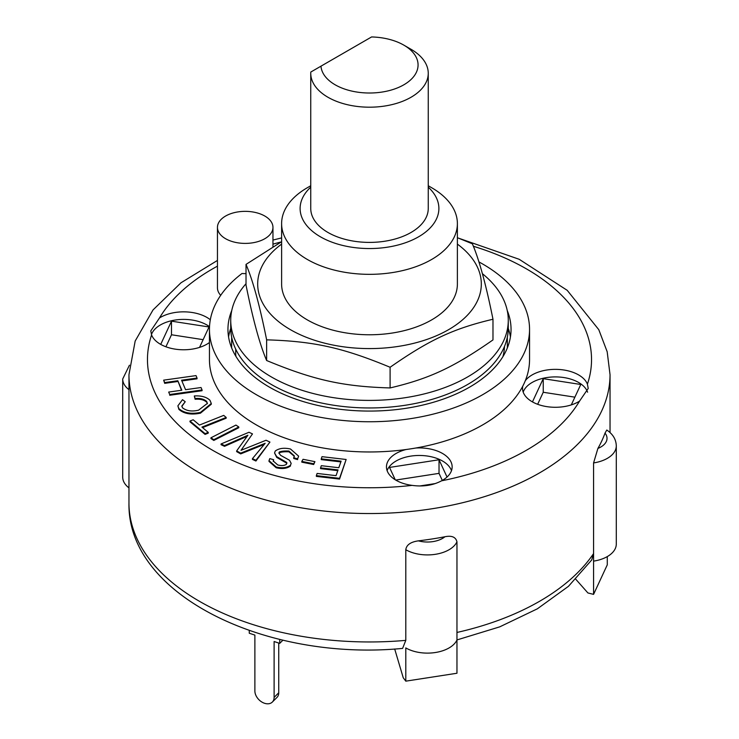 <?xml version="1.0" encoding="UTF-8"?>
<svg xmlns="http://www.w3.org/2000/svg" width="739" height="739" viewBox="0 0 739 739"><rect width="100%" height="100%" fill="white"/><g stroke="black" fill="none" stroke-linecap="round" stroke-linejoin="round"><path stroke-width="1.11" d="M428.25 73.272L428.25 208.49A58.75 33.92 180 0 1 369.5 242.401A58.75 33.92 180 0 1 310.749 208.49L310.749 73.272A58.75 33.92 0 0 0 369.5 107.192A58.75 33.92 0 0 0 428.25 73.272A58.75 33.92 0 0 0 411.041 49.291L403.845 45.134A48.571 28.045 180 0 1 389.047 90.638A48.571 28.045 180 0 1 320.975 66.168L310.796 72.043A58.75 33.92 0 0 0 310.749 73.272M403.845 45.134A48.571 28.045 180 0 0 371.578 36.95L320.975 66.168M235.704 349.085L235.704 355.126A135.071 77.983 0 0 0 235.704 355.136L235.187 355.136M503.813 355.136L503.296 355.136A135.071 77.983 0 0 0 504.534 346.314M236.092 356.66A135.071 77.983 180 0 1 235.704 355.136M503.296 355.136A135.071 77.983 180 0 1 502.908 356.66M246.022 283.721A138.775 80.117 0 0 0 230.725 320.283A138.775 80.117 0 0 0 364.567 400.353A138.775 80.117 0 0 0 508.275 320.283A138.775 80.117 0 0 0 482.373 273.67M230.725 320.283L230.725 327.839A138.775 80.117 0 0 0 364.567 407.91A138.775 80.117 0 0 0 508.275 327.839L508.275 320.283M281.614 244.11A111.82 64.561 0 0 0 314.241 340.152A111.82 64.561 0 0 0 473.865 307.202A111.82 64.561 0 0 0 457.386 244.11M310.749 185.748L307.35 187.715A87.886 50.742 0 0 0 281.614 223.594L281.614 284.025A87.886 50.742 0 0 0 307.35 319.904A87.886 50.742 0 0 0 403.134 330.906A87.886 50.742 0 0 0 457.386 284.025L457.386 223.594A87.886 50.742 0 0 0 431.65 187.715L428.25 185.748M457.386 237.709L472.369 243.796C479.241 259.851 486.105 285.005 492.978 319.248C453.635 328.513 429.442 339.811 390.1 367.265C342.887 347.69 313.844 341.242 266.631 339.848C259.758 305.604 252.895 280.46 246.022 264.396L281.614 241.718M246.022 264.396L246.022 285.069C252.895 319.303 259.758 344.457 266.631 360.512C313.844 380.095 342.887 386.543 390.1 387.938C429.442 378.664 453.635 367.366 492.978 339.912L492.978 319.248M266.631 339.848L266.631 360.512M390.1 367.265L390.1 387.938M281.614 223.594A87.886 50.742 0 0 0 307.35 259.472A87.886 50.742 0 0 0 403.134 270.474A87.886 50.742 0 0 0 457.386 223.594M279.721 639.392L279.721 643.373L274.114 641.507L274.114 697.404A11.103 7.852 45 0 1 272.349 702.05A11.103 7.852 45 0 1 261.588 701.865A11.103 7.852 45 0 1 254.881 690.993L254.881 635.097L249.274 633.231L249.274 630.515M272.349 702.05L276.977 697.422A11.103 7.852 -135 0 0 278.742 692.776L274.114 697.404M278.742 643.05L278.742 692.776M279.721 643.373L282.945 640.15M316.357 475.63L317.123 473.44L336.042 475.648L338.056 469.912L320.55 467.87L321.308 465.69L338.813 467.732L341.113 461.173L321.243 458.854L322.001 456.674L346.138 459.482L339.543 478.336L316.357 475.63L316.357 476.387L339.543 479.084L339.543 478.336M337.797 470.641L320.55 468.628L320.55 467.87M340.855 461.903L321.243 459.612L321.243 458.854M339.543 479.084L346.138 459.482M168.677 392.067L181.812 390.22L177.813 380.751L164.686 382.59L163.661 380.151L196.02 375.606L197.045 378.045L181.572 380.216L185.563 389.693L201.036 387.522L202.07 389.961L169.711 394.506L168.677 392.067L169.711 394.506M181.508 390.266L177.813 380.751M177.813 381.5L164.686 383.347L164.686 382.59M164.686 383.347L163.661 380.151M181.868 380.936L197.045 378.802L197.045 378.045M169.711 395.263L202.07 390.719L202.07 389.961M208.25 432.38L205.072 433.654L189.988 421.036L193.175 419.77L199.475 425.045L223.714 415.392L226.18 417.452L201.941 427.105L208.25 432.38L208.25 433.137L205.072 434.403L205.072 433.654M205.072 434.403L189.988 421.793L189.988 421.036M202.551 427.622L226.18 418.209L226.18 417.452M301.808 461.404L303.064 459.298L314.934 461.653L313.678 463.759L301.808 461.404L301.808 462.161L313.678 464.517L313.678 463.759M313.678 464.517L314.934 461.653M210.929 437.793L235.926 425.082L238.789 426.966L213.802 439.677L210.929 437.793L210.929 438.55L213.802 440.435L213.802 439.677M213.802 440.435L238.789 427.724L238.789 426.966M209.978 400.307L211.289 403.485L200.454 412.417C191.087 414.302 183.891 413.027 178.875 408.602L177.877 405.85L182.505 399.688L185.23 401.73L181.822 406.044L182.468 407.78C186.579 410.986 191.964 411.78 198.625 410.145L207.373 403.374L206.643 401.443C204.13 399.078 200.297 398.099 195.124 398.506L194.32 395.965C201.322 395.541 206.541 396.991 209.978 400.307M211.289 403.485L211.289 404.233L200.454 413.175L200.454 412.417M200.454 413.175C191.087 415.05 183.891 413.785 178.875 409.36L178.875 408.602M178.875 409.36L177.877 405.85M181.849 406.413L185.23 401.73M207.354 403.753L206.643 401.443M206.643 402.201C204.13 399.836 200.297 398.857 195.124 399.263L195.124 398.506M195.124 399.263L194.32 395.965M288.958 451.058C284.543 450.845 281.31 451.169 279.24 452.037L278.936 452.998L280.589 455.316L289.512 460.268L291.175 463.399L290.501 465.219C286.954 467.824 282.178 468.415 276.174 466.993L269.005 460.656L269.781 458.614L273.661 459.732L273.218 460.96L277.753 464.96C281.55 465.93 284.46 465.69 286.473 464.258L286.695 462.411L276.709 456.647L274.548 452.942L275.268 451.012C279.046 448.24 284.127 447.575 290.519 449.016L298.639 456.166L297.623 458.845L293.734 457.727L294.362 455.945L288.958 451.058L288.958 451.815C284.543 451.603 281.31 451.926 279.24 452.795L279.24 452.037M279.24 452.795L278.972 453.386M291.175 463.399L290.501 465.219M290.501 465.967C286.954 468.581 282.178 469.173 276.174 467.75L269.005 461.413L269.005 460.656M273.254 461.339L273.661 459.732M286.935 463.196L286.695 462.411L286.695 463.168L276.709 457.395L276.709 456.647M276.709 457.395L274.548 452.942M298.639 456.166L297.623 458.845M297.623 459.603L293.734 458.485L293.734 457.727M294.334 456.314L288.958 451.815M252.442 458.642L265.162 443.298L240.692 453.136L236.665 450.892L247.916 435.225L224.536 445.571L221.063 443.945L249.006 432.269L252.489 433.904L241.025 450.31L266.04 440.25L269.938 442.079L255.925 460.268L252.442 458.642L252.442 459.399L255.925 461.025L255.925 460.268M264.257 444.379L260.073 446.097L260.073 445.349M260.073 446.097L240.692 453.894L240.692 453.136M240.692 453.894L236.665 451.64L236.665 450.892M246.937 436.389L242.447 438.412L242.447 437.654M242.447 438.412L224.536 446.328L224.536 445.571M224.536 446.328L221.063 444.702L221.063 443.945M242.457 448.259L252.489 433.904M242.457 449.016L241.939 449.94M255.925 461.025L269.938 442.079M402.607 648.389L405.794 640.371L405.794 549.724C406.441 544.902 410.635 541.946 418.394 540.856A240.535 138.877 0 0 0 444.915 536.754C451.723 535.35 455.741 537.031 456.961 541.807L456.961 673.247L405.794 681.155L403.235 677.746L394.691 648.99M591.708 559.977L593.574 553.576L593.574 462.928L597.906 448.425A240.535 138.877 0 0 0 605.01 433.119L606.784 430.033C612.945 434.172 616.114 439.456 616.289 445.894L616.289 544.089A30.53 17.625 0 0 1 593.574 561.132L593.574 594.368L607.282 564.827L607.282 556.596M593.574 594.368L587.911 592.955L575.829 579.302M593.574 553.576L593.574 561.132L593.574 553.576A240.535 138.877 180 0 1 456.961 632.455L456.961 640.011A30.53 17.625 0 0 1 435.345 652.519A30.53 17.625 0 0 1 405.794 647.918L405.794 681.155M395.707 480.064L439.031 473.366L442.301 480.415M537.659 404.288L543.239 392.27L574.887 397.166M165.915 346.776L171.494 334.767L203.142 339.663M395.263 479.796L389.527 467.427L439.031 459.769L439.031 473.366M532.459 401.905L543.239 378.673L580.771 384.483L571.293 404.898M543.239 378.673L543.239 392.27M160.714 344.392L171.494 321.169L171.494 334.767M231.649 337.049L231.649 347.903L231.649 337.049M507.351 337.049L507.351 347.903L507.351 337.049M129.445 365.205L122.711 378.987L122.711 477.182A30.53 17.625 0 0 0 128.965 487.869M439.031 459.769L447.04 477.034M435.271 483.574L419.826 485.957M171.494 321.169L209.026 326.971L199.548 347.395M478.89 261.902A160.049 92.403 180 0 1 529.549 329.345L529.549 359.56A160.049 92.403 180 0 1 525.318 380.677A160.049 92.403 180 0 1 522.722 386.257A160.049 92.403 180 0 1 415.743 448.028A160.049 92.403 180 0 1 406.062 449.524A160.049 92.403 180 0 1 209.451 359.56L209.451 329.345A160.049 92.403 180 0 1 241.986 273.504A27.759 16.027 180 0 0 246.022 273.606M525.318 380.677A32.839 18.965 180 0 1 558.545 369.445A32.839 18.965 180 0 1 587.413 384.151L588.216 388.437L579.505 401.175A32.839 18.965 180 0 1 532.145 401.73A32.839 18.965 180 0 1 522.528 388.317A32.839 18.965 180 0 1 522.722 386.257M587.597 392.206A32.839 18.965 0 0 0 555.469 376.908A32.839 18.965 0 0 0 523.184 392.095M209.451 342.526A32.839 18.965 180 0 1 160.4 344.217A32.839 18.965 180 0 1 151.587 334.979L150.784 330.924L159.495 317.955A32.839 18.965 180 0 1 210.319 319.756M209.516 326.693A32.839 18.965 0 0 0 176.104 319.904A32.839 18.965 0 0 0 151.44 334.582M415.743 448.028A32.839 18.965 180 0 1 452.148 466.872A32.839 18.965 180 0 1 441.58 480.812C433.008 485.375 423.17 486.899 412.085 485.375A32.839 18.965 180 0 1 396.086 480.285A32.839 18.965 180 0 1 386.46 466.872A32.839 18.965 180 0 1 406.062 449.524M451.492 470.651A32.839 18.965 0 0 0 419.309 455.464A32.839 18.965 0 0 0 387.116 470.651M220.693 295.323A27.759 16.027 180 0 1 217.451 287.804L217.451 227.372A27.759 16.027 180 0 1 245.209 211.354A27.759 16.027 180 0 1 272.959 227.372A27.759 16.027 180 0 1 255.833 242.18A27.759 16.027 180 0 1 225.58 238.706A27.759 16.027 180 0 1 217.451 227.372M529.549 329.345A160.049 92.403 180 0 1 369.5 421.747A160.049 92.403 180 0 1 209.451 329.345M507.231 310.509A141.546 81.724 180 0 1 511.046 329.345A141.546 81.724 180 0 1 423.669 404.852A141.546 81.724 180 0 1 269.412 387.134A141.546 81.724 180 0 1 227.954 329.345A141.546 81.724 180 0 1 231.769 310.509M428.25 187.17A69.383 40.063 180 0 1 412.768 239.806A69.383 40.063 180 0 1 320.44 236.813A69.383 40.063 180 0 1 310.749 187.17M228.563 336.901A141.546 81.724 180 0 1 230.734 328.347M508.266 328.347A141.546 81.724 180 0 1 510.437 336.901M276.174 467.75L276.174 466.993M444.915 536.754A21.274 12.286 180 0 1 418.394 540.856M405.794 549.724A30.53 17.625 0 0 0 435.345 554.315A30.53 17.625 0 0 0 456.961 541.807M605.01 433.119A21.274 12.286 180 0 1 597.906 448.425M593.574 462.928A30.53 17.625 0 0 0 616.289 445.894M122.711 378.987A30.53 17.625 0 0 0 128.965 389.665M405.794 640.371A240.535 138.877 180 0 1 199.419 601.287A240.535 138.877 180 0 1 128.965 503.083L128.965 374.673A240.535 138.877 0 0 0 199.419 472.868A240.535 138.877 0 0 0 461.552 502.973A240.535 138.877 0 0 0 610.035 374.673L607.181 351.755L598.784 329.677L567.21 290.325L519.184 259.287L458.771 238.244M412.085 485.375A222.033 128.189 180 0 1 212.499 450.208A222.033 128.189 180 0 1 151.587 334.979M159.495 317.955A222.033 128.189 180 0 1 217.451 266.151M272.959 244.129A222.033 128.189 180 0 1 281.208 241.939M473.366 246.263A222.033 128.189 180 0 1 587.413 384.151M579.505 401.175A222.033 128.189 180 0 1 441.58 480.812M456.961 639.937L499.721 626.857L537.364 608.816L568.457 586.323L591.754 559.931M610.035 432.546L610.035 374.673M281.614 237.912L272.959 240.064M217.451 260.433L180.972 282.797L153.028 309.937L135.172 341.039L128.965 374.673M272.959 246.697L272.959 227.372M402.607 648.408C266.677 661.507 127.09 595.403 128.965 503.083"/></g></svg>
